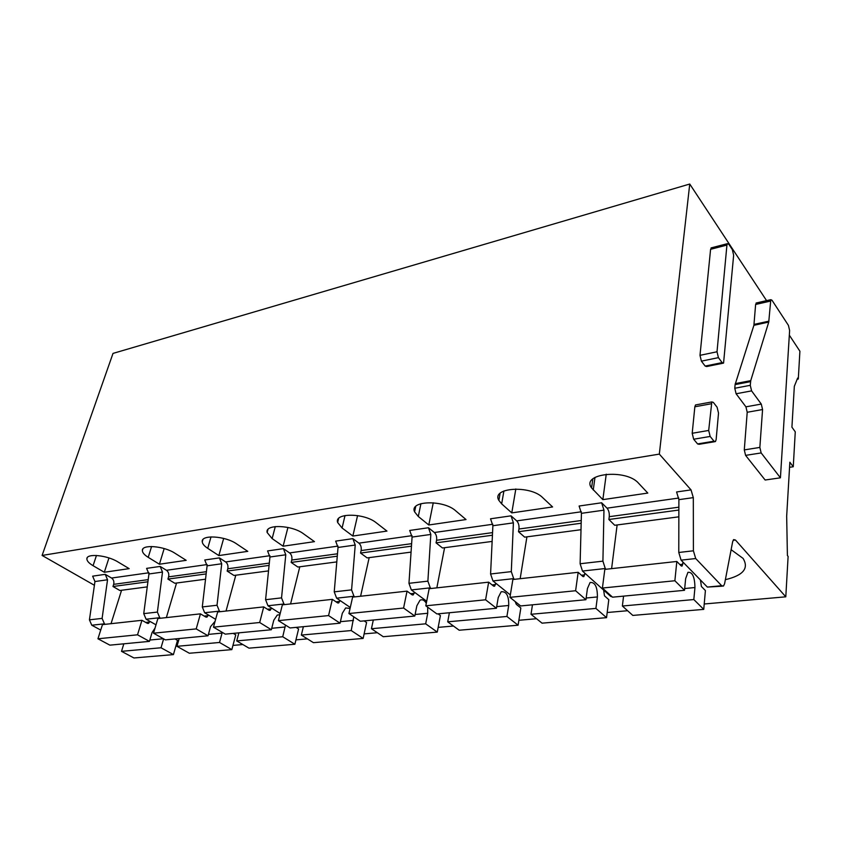 <?xml version="1.0" encoding="UTF-8"?>
<svg xmlns="http://www.w3.org/2000/svg" width="842" height="842" viewBox="0 0 842 842"><rect width="100%" height="100%" fill="white"/><g stroke="black" fill="none" stroke-linecap="round" stroke-linejoin="round"><path stroke-width="1.26" d="M733.645 255.231L723.562 363.113L722.131 362.618L718.426 357.639L717.016 351.777L726.93 245.075L727.393 243.675L728.856 244.327L732.329 249.59L733.645 255.231M711.69 247.758L710.595 249.306L699.997 355.335L701.397 361.155L705.154 366.07L706.617 366.554L722.857 363.26M766.578 300.636L689.745 184.03L659.328 454.112L691.029 489.886L693.313 497.633L693.398 550.805L695.713 558.541L721.657 585.706L723.488 586.064L724.604 583.685L732.645 541.753L733.645 539.585L735.455 540.017L785.797 596.82L788.112 556.394L787.407 555.552L786.67 516.209L789.859 462.216L793.259 466.752L795.269 431.83L791.922 427.189L794.332 386.299L797.648 378.069L798.3 379.026L799.9 351.209L789.322 335.158M780.429 477.814L765.136 480.014L745.591 455.375L744.286 449.902L747.212 412.264L762.568 409.538L761.284 404.076L751.59 390.877L750.275 385.32L750.738 380.647L768.746 322.065L770.798 299.678L771.998 300.236L788.438 325.391L789.617 330.517L780.429 477.814L761.157 452.933L759.852 447.418L762.568 409.538M756.6 302.91L755.621 304.467L753.906 325.307L735.087 384.605L734.782 388.257L736.097 393.772L745.928 406.833L747.212 412.264M714.648 441.713L699.028 444.302L697.576 443.923L693.661 439.229L692.198 433.283L694.85 406.791L695.524 404.949L696.313 404.802M678.852 516.82L614.734 525.271L608.882 519.493L678.862 510.042M608.882 519.493L609.25 516.683L678.873 507.179M678.799 498.032L607.029 508.158C608.777 510.273 609.513 513.115 609.25 516.683M612.218 596.873L610.629 596.357L582.475 571.044L580.117 563.751L581.433 513.325L603.967 510.157L602.914 561.151L580.117 563.751M607.029 508.158L601.641 502.779L579.107 506.021L581.433 513.325M581.012 529.713L524.661 537.143L518.493 531.712L518.935 529.018C519.293 525.597 518.556 522.893 516.725 520.893L511.041 515.841L513.399 522.861L511.305 571.623L490.581 573.991L492.959 580.927L510.336 594.947M492.959 580.927L513.683 578.633L511.305 571.623M513.683 578.633L514.504 579.317M582.475 571.044L605.261 568.529L606.04 569.245M605.261 568.529L602.914 561.151M601.641 502.779L603.967 510.157M518.493 531.712L581.18 523.24M511.041 515.841L490.539 518.788L492.886 525.734L490.581 573.991M659.328 454.112L42.1 555.446L113.007 353.408L689.745 184.03M232.95 645.404L242.864 644.54M295.942 639.867L307.393 638.867M364.123 633.879L377.353 632.721M438.177 627.374L453.449 626.027M518.883 620.28L536.533 618.723M607.187 612.513L627.606 610.724M704.217 603.988L785.797 596.82M492.138 541.427L442.46 547.974L436.051 542.848L436.566 540.269C436.987 536.986 436.251 534.396 434.356 532.512L428.462 527.745L430.82 534.438L427.883 581.148L408.959 583.317L411.349 589.937L426.694 601.241M411.349 589.937L430.273 587.842L427.883 581.148M430.273 587.842L431.125 588.484M428.462 527.745L409.717 530.449L412.075 537.07L408.959 583.317M411.064 552.11L367.144 557.899L360.555 553.057L361.113 550.563C361.597 547.416 360.871 544.942 358.924 543.153L352.861 538.638L355.229 545.037L351.588 589.874L334.232 591.852L336.632 598.178L350.283 607.482M336.632 598.178L353.977 596.262L351.588 589.874M353.977 596.262L354.861 596.873M352.861 538.638L335.663 541.122L338.031 547.458L334.232 591.852M336.8 561.898L297.868 567.034L291.153 562.435L291.764 560.035C292.29 557.004 291.564 554.625 289.595 552.931L283.417 548.647L285.775 554.783L281.544 597.873L265.588 599.704L267.966 605.756L280.186 613.523M267.966 605.756L283.933 603.998L281.544 597.873M283.933 603.998L284.828 604.577M283.417 548.647L267.577 550.931L269.935 557.004L265.588 599.704M268.524 570.897L233.96 575.454L227.151 571.076L227.782 568.771C228.35 565.845 227.635 563.572 225.645 561.94L219.383 557.888L221.73 563.761L217.025 605.251L202.29 606.935L204.659 612.744L215.636 619.323M204.659 612.744L219.394 611.124L217.025 605.251M219.394 611.124L220.299 611.671M219.383 557.888L204.753 559.993L207.1 565.813L202.29 606.935M205.532 579.201L174.789 583.253L167.926 579.086L168.589 576.854C169.189 574.023 168.484 571.844 166.474 570.287L160.169 566.424L162.495 572.065L157.391 612.071L143.74 613.629L146.098 619.217L156.002 624.827M146.098 619.217L159.748 617.712L157.391 612.071M159.748 617.712L160.654 618.228M160.169 566.424L146.603 568.371L148.939 573.97L143.74 613.629M147.245 586.885L119.869 590.495L112.975 586.506L113.659 584.348C114.28 581.622 113.586 579.517 111.565 578.033L105.229 574.339L107.544 579.77L102.103 618.386L89.431 619.838L91.767 625.217L100.724 630.058M91.767 625.217L104.44 623.817L102.103 618.386M104.44 623.817L105.355 624.311M105.229 574.339L92.641 576.16L94.946 581.538L89.431 619.838M591.821 486.192L590.821 486.508M511.778 512.894L552.594 506.947L542.701 497.654C530.239 484.803 490.928 487.539 498.864 500.38L501.664 503.863L511.778 512.894L515.82 488.97M428.788 524.987L466.026 519.556L455.701 510.82C443.45 499.506 409.002 500.58 414.59 511.852L418.295 516.483L428.788 524.987L433.262 502.769M352.851 536.049L386.962 531.081L376.311 522.829C364.344 512.799 333.842 512.694 337.663 522.524L342.084 528.008L352.851 536.049L357.576 515.578M283.112 546.205L314.476 541.638L303.583 533.839C291.921 524.85 264.641 523.956 267.146 532.502L272.145 538.596L283.112 546.205L287.943 527.439M218.846 555.573L247.769 551.352L236.718 543.953C225.361 535.838 200.701 534.396 202.259 541.848C202.512 543.932 204.343 546.1 207.732 548.342L218.846 555.573L223.667 538.417M159.422 564.224L186.187 560.33L175.031 553.289C163.969 545.89 141.477 544.1 142.361 550.615C142.477 552.731 144.435 554.973 148.224 557.351L159.422 564.224L164.179 548.563M104.313 572.255L129.152 568.634L117.933 561.93C107.166 555.141 86.473 553.12 86.873 558.846C86.873 560.94 88.936 563.224 93.073 565.698L104.313 572.255L108.955 557.951M797.185 379.237L798.3 379.026M789.554 467.31L793.259 466.752M436.051 542.848L492.433 535.228M360.555 553.057L411.464 546.174M291.153 562.435L337.284 556.194M227.151 571.076L269.082 565.414M167.926 579.086L206.153 573.918M112.975 586.506L147.918 581.79M722.278 586.179L707.354 587.074L721.657 585.706M695.713 558.541L681.094 560.151L707.354 587.074M681.094 560.151L678.778 552.478L693.398 550.805M691.029 489.886L676.589 491.97L678.884 499.653L678.778 552.478M592.821 478.94L591.579 487.95C580.601 473.488 625.932 468.457 638.489 483.15L647.803 493.075L602.851 499.632L606.251 474.183M591.579 487.95L602.851 499.632M725.383 579.675C743.223 575.433 749.127 568.339 743.065 558.393L731.13 549.689M700.428 580.875L701.365 580.948M42.1 555.446L94.409 585.285M714.016 441.197L710.153 436.451L708.69 430.451L711.827 401.929L713.3 402.36L717.1 407.212L718.521 413.117L716.132 439.629L715.447 441.587L714.016 441.197L697.576 443.923M149.855 621.343L148.592 623.343L147.224 623.269L141.94 620.291L137.53 634.805L149.434 641.372L152.065 632.563L155.023 628.111M137.53 634.805L97.946 638.783L102.461 624.627L141.94 620.291M121.564 590.263L111.028 623.69M123.827 643.814L121.511 651.34L133.952 657.97L173.42 654.602L177.515 640.373L174.978 638.941M121.511 651.34L161.022 647.772L173.42 654.602M163.632 638.867L161.022 647.772M97.946 638.783L109.892 645.151L149.434 641.372M208.3 614.934L207.058 617.06L205.701 616.976L200.449 613.85L196.207 628.9L208.037 635.784L210.563 626.648L215.089 621.301M196.207 628.9L153.507 633.195L157.875 618.533L200.449 613.85M176.557 583.022L166.358 617.607M179.199 638.531L176.957 646.319L189.334 653.245L231.834 649.624L235.76 634.879L233.234 633.373M176.957 646.319L219.53 642.467L231.834 649.624M222.256 632.353L219.53 642.467M153.507 633.195L165.4 639.857L208.037 635.784M271.471 607.987L270.24 610.271L268.914 610.176L263.725 606.893L259.683 622.512L271.377 629.742L273.776 620.249L277.26 615.07L279.891 614.692M259.683 622.512L213.468 627.164L217.668 611.966L263.725 606.893M235.802 575.212L226.035 611.039M238.875 632.837L236.728 640.92L248.99 648.161L294.879 644.246L298.594 628.953L296.1 627.374M236.728 640.92L282.733 636.752L294.879 644.246M285.47 625.08L282.733 636.752M213.468 627.164L225.267 634.142L271.377 629.742M339.947 600.441L338.747 602.904L337.453 602.798L332.348 599.346L328.569 615.586L340.063 623.185L342.305 613.323L345.641 607.945L350.062 608.45M328.569 615.586L278.397 620.638L282.365 604.84L332.348 599.346M299.805 566.771L290.574 603.946M303.373 626.68L301.352 635.068L313.435 642.667L363.134 638.425L366.586 622.533L364.144 620.88M301.352 635.068L351.219 630.553L363.134 638.425M353.766 616.807L351.219 630.553M278.397 620.638L290.048 627.953L340.063 623.185M414.432 592.2L413.275 594.894L412.022 594.778L407.044 591.137L403.581 608.04L414.801 616.049L416.853 605.787L420.011 600.209C422.337 599.125 424.442 600.157 426.294 603.293M403.581 608.04L348.925 613.534L352.619 597.115L407.044 591.137M369.175 557.636L360.597 596.241M373.311 620.007L371.438 628.721L383.268 636.71L437.272 632.1L440.408 615.576L438.04 613.829M371.438 628.721L425.673 623.817L437.272 632.1M427.662 607.166L427.725 613.271L425.673 623.817M348.925 613.534L360.344 621.249L414.801 616.049M495.749 583.169L494.664 586.148L493.454 586.011L488.655 582.159L485.592 599.788L496.422 608.261L498.232 597.557L501.158 591.768C506.4 591.21 508.915 595.778 508.715 605.472L506.916 616.46L518.093 625.206L520.84 607.987L516.293 604.346L515.167 601.546M485.592 599.788L425.799 605.808L429.157 588.705L488.655 582.159M444.597 547.689L436.84 587.853M449.396 612.744L447.702 621.828L459.195 630.226L518.093 625.206M447.702 621.828L506.916 616.46M425.799 605.808L436.924 613.934L496.422 608.261M584.895 573.213L583.885 576.559L582.748 576.402L578.17 572.307L575.612 590.737L585.927 599.714L587.432 588.537L590.084 582.506C594.978 581.99 597.42 586.79 597.41 596.936L595.915 608.408L606.545 617.66L608.798 599.683L604.482 595.831L603.619 590.053M575.612 590.737L509.936 597.346L512.873 579.496L578.17 572.307M526.924 536.838L520.167 578.696M532.47 604.819L531.007 614.281L542.048 623.164L606.545 617.66M531.007 614.281L595.915 608.408M509.936 597.346L520.64 605.945L585.927 599.714M683.03 562.13L682.146 566.003L681.104 565.824L676.821 561.467L674.874 580.748L684.514 590.305L685.651 578.612L687.935 572.328C692.408 571.844 694.745 576.917 694.945 587.537L693.829 599.546L703.744 609.376L705.407 590.568L701.386 586.474L700.502 580.054M674.874 580.748L602.409 588.042L604.819 569.381L676.821 561.467M617.123 524.955L611.608 568.634M623.564 596.125L622.375 606.019L632.816 615.418L703.744 609.376M622.375 606.019L693.829 599.546M602.409 588.042L612.555 597.178L684.514 590.305M705.154 366.07L722.131 362.618M710.595 249.306L726.93 245.075M699.997 355.335L717.016 351.777M701.397 361.155L718.426 357.639M611.555 596.273L610.629 596.357M581.254 520.514L518.935 529.018M581.38 511.778L516.725 520.893M492.886 525.734L513.399 522.861M107.544 579.77L94.946 581.538M148.192 579.633L113.659 584.348M148.981 572.76L111.565 578.033M162.495 572.065L148.939 573.97M206.416 571.686L168.589 576.854M207.132 564.561L166.474 570.287M221.73 563.761L207.1 565.813M269.314 563.098L227.782 568.771M269.956 555.699L225.645 561.94M285.775 554.783L269.935 557.004M337.495 553.794L291.764 560.035M338.042 546.09L289.595 552.931M355.229 545.037L338.031 547.458M411.633 543.669L361.113 550.563M412.064 535.649L358.924 543.153M430.82 534.438L412.075 537.07M492.559 532.618L436.566 540.269M492.854 524.261L434.356 532.512M503.905 490.96L501.664 503.863M420.937 503.653L418.295 516.483M345.031 515.504L342.084 528.008M275.292 526.566L272.145 538.596M211.016 536.88L207.732 548.342M151.581 546.5L148.224 557.351M96.451 555.467L93.073 565.698M594.989 477.382L593.252 490.002M733.119 540.29L735.455 540.017M678.884 499.653L693.313 497.633M693.661 439.229L710.153 436.451M692.198 433.283L708.69 430.451M694.85 406.791L711.174 403.781M744.286 449.902L759.852 447.418M745.591 455.375L761.157 452.933M745.928 406.833L761.284 404.076M736.097 393.772L751.59 390.877M734.782 388.257L750.275 385.32M735.087 384.605L750.559 381.647M735.266 383.615L750.738 380.647M753.906 325.307L768.746 322.065M754.064 324.391L768.904 321.16M755.621 304.467L770.346 301.12M149.655 621.996L145.708 622.417M149.834 640.036L163.39 638.731M208.1 615.67L204.206 616.091M208.416 634.394L222.088 633.079M271.25 608.829L267.43 609.24M271.745 628.29L285.154 627.006M339.726 601.409L335.99 601.819M340.41 621.68L353.482 620.428M414.201 593.347L410.601 593.736M415.117 614.492L427.725 613.271M495.517 584.537L492.086 584.916M496.696 606.629L508.715 605.472M584.664 574.886L581.443 575.233M586.158 598.02L597.41 596.936M682.82 564.256L679.883 564.582M684.693 588.526L694.945 587.537M711.08 247.906L727.393 243.675M500.095 493.328L498.864 500.38M415.706 506.474L414.59 511.852M338.621 518.504L337.663 522.524M267.935 529.534L267.146 532.502M202.89 539.68L202.259 541.848M142.845 549.047L142.361 550.615M87.242 557.72L86.873 558.846M695.524 404.949L711.827 401.929M756.095 303.025L770.798 299.678M148.592 623.343L147.655 623.448M207.058 617.06L206.132 617.154M270.24 610.271L269.335 610.366M338.747 602.904L337.874 602.998M413.275 594.894L412.433 594.989M494.664 586.148L493.854 586.242M583.885 576.559L583.127 576.644M682.146 566.003L681.452 566.077"/></g></svg>
